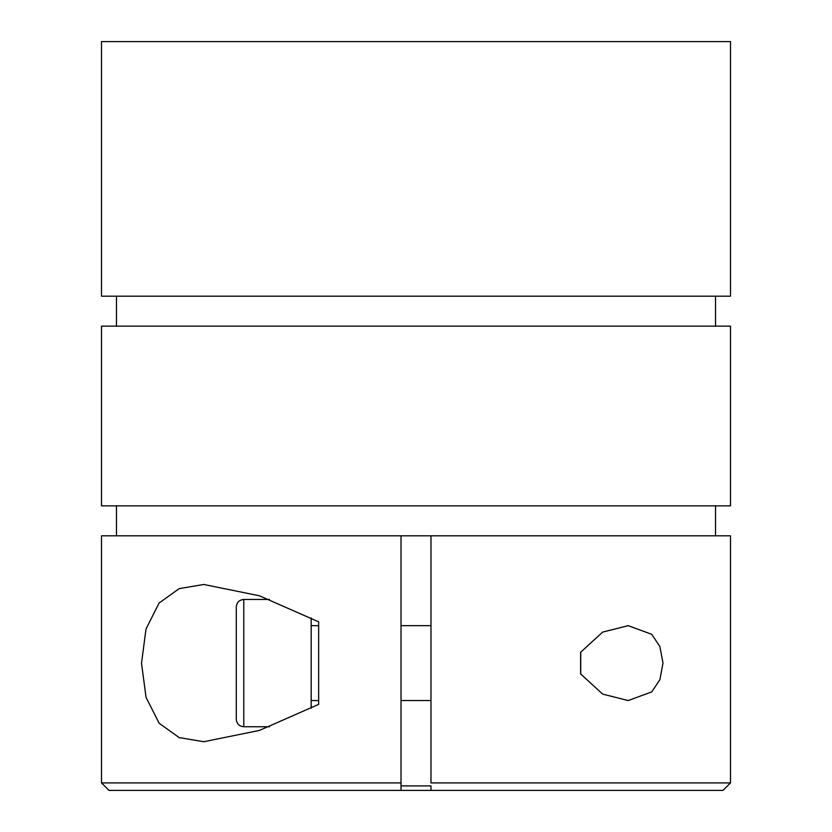 <?xml version="1.0" encoding="UTF-8"?>
<svg xmlns="http://www.w3.org/2000/svg" width="832" height="832" viewBox="0 0 832 832"><rect width="100%" height="100%" fill="white"/><g stroke="black" fill="none" stroke-linecap="round" stroke-linejoin="round"><path stroke-width="1.25" d="M580.622 673.93L580.622 652.278L602.67 632.091L628.191 625.664L651.695 634.296L659.849 646.422L662.99 663.052L659.87 679.744L651.695 691.912L628.191 700.544L602.69 694.127L580.622 673.93M430.976 785.907L430.976 790.4L430.976 785.907L401.024 785.907L401.024 782.912L401.024 790.4L108.992 790.4L101.504 782.912L401.024 782.912L401.024 535.808L730.496 535.808L730.496 782.912L430.976 782.912L430.976 535.808M101.504 782.912L101.504 535.808L401.024 535.808M318.656 704.371L259.49 730.402L203.809 741.728L179.213 737.599L159.162 723.247L146.047 697.33L141.513 663.26L146.006 629.034L159.099 603.023L179.213 588.609L203.809 584.48L259.438 595.795L318.656 621.837L318.656 704.371M101.504 296.192L730.496 296.192L730.496 41.6L101.504 41.6L101.504 296.192M401.024 785.907L401.024 790.4L723.008 790.4L730.496 782.912M116.48 326.144L116.48 296.192M101.504 326.144L730.496 326.144L730.496 505.856L101.504 505.856L101.504 326.144M116.48 535.808L116.48 505.856M580.736 652.049L580.736 674.159M311.168 625.664L318.656 625.664M401.024 625.664L430.976 625.664M269.547 599.456L243.776 599.456C239.231 599.903 236.735 602.399 236.288 606.944L236.288 719.264C236.735 723.809 239.231 726.305 243.776 726.752L269.547 726.752M236.288 671.684L236.288 654.524M236.288 642.886L236.288 629.418M311.168 617.968L311.168 708.24M243.776 599.456L243.776 726.752M715.52 326.144L715.52 296.192M715.52 535.808L715.52 505.856M628.191 625.664L627.619 625.664M628.191 700.544L627.609 700.544M311.168 700.544L318.656 700.544M401.024 700.544L430.976 700.544"/></g></svg>

